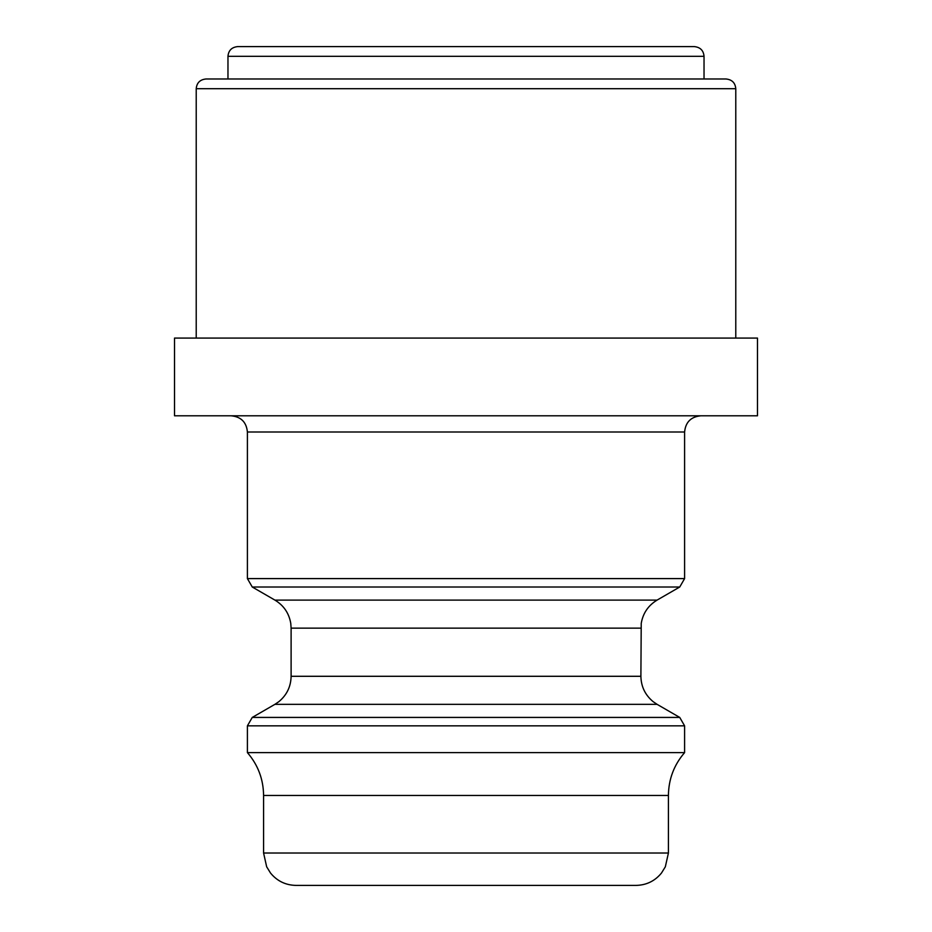 <?xml version="1.0" encoding="UTF-8"?>
<svg xmlns="http://www.w3.org/2000/svg" width="932" height="932" viewBox="0 0 932 932"><rect width="100%" height="100%" fill="white"/><g stroke="black" fill="none" stroke-linecap="round" stroke-linejoin="round"><path stroke-width="1.4" d="M668.419 853.013L263.581 853.013L266.668 866.807L270.536 873.063C277.13 881.066 285.611 885.179 295.968 885.4L636.032 885.4C646.389 885.179 654.87 881.066 661.464 873.063L665.332 866.807L668.419 853.013L668.419 795.462C668.605 779.21 673.999 764.927 684.601 752.613L684.601 725.842L679.743 717.43L252.257 717.43L274.917 704.336L657.083 704.336L679.743 717.43M263.581 853.013L263.581 795.462C263.395 779.21 258.001 764.927 247.399 752.613L684.601 752.613M466 415.8L757.471 415.8L757.471 338.071L174.529 338.071L174.529 415.8L466 415.8M466 78.987L726.063 78.987C732.016 79.616 735.255 82.855 735.779 88.703L196.221 88.703C196.745 82.855 199.984 79.616 205.937 78.987L466 78.987M466 46.6L694.317 46.6C700.282 47.229 703.52 50.468 704.033 56.316L227.967 56.316C228.48 50.468 231.719 47.229 237.683 46.6L466 46.6M466 885.4L627.935 885.4M263.581 795.462L668.419 795.462M247.399 752.613L247.399 725.842L684.601 725.842M274.917 704.336L278.843 701.668C286.8 695.074 290.889 686.616 291.11 676.294L640.89 676.294L641.228 623.415C642.963 613.233 648.241 605.462 657.083 600.103L679.743 587.009L684.601 578.597L684.601 431.994C685.568 422.161 690.962 416.767 700.794 415.8M291.11 676.294L291.11 628.145L640.89 628.145M291.11 628.145L290.772 623.415C289.036 613.233 283.759 605.462 274.917 600.103L657.083 600.103M274.917 600.103L252.257 587.009L679.743 587.009M252.257 587.009L247.399 578.597L684.601 578.597M247.399 578.597L247.399 431.994L684.601 431.994M247.399 431.994C246.432 422.161 241.039 416.767 231.206 415.8M735.779 338.071L735.779 88.703M704.033 78.987L704.033 56.316M227.967 78.987L227.967 56.316M196.221 338.071L196.221 88.703M657.083 704.336L653.157 701.668C645.2 695.074 641.111 686.616 640.89 676.294M247.399 725.842L252.257 717.43"/></g></svg>

